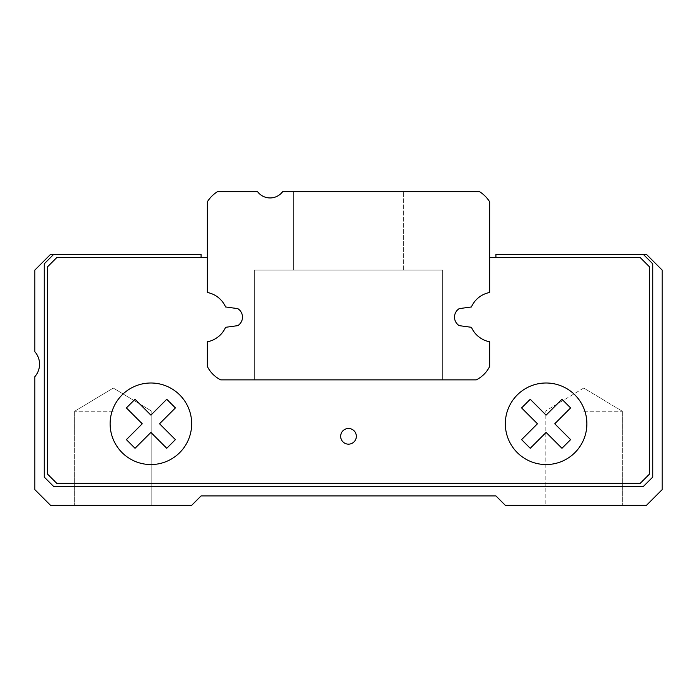 <?xml version="1.0" encoding="UTF-8"?>
<svg xmlns="http://www.w3.org/2000/svg" width="697" height="697" viewBox="0 0 697 697"><rect width="100%" height="100%" fill="white"/><g stroke="black" fill="none" stroke-linecap="round" stroke-linejoin="round"><path stroke-width="0.52" stroke-dasharray="3.48 2.61" d="M442.595 270.087L254.405 270.087L442.595 270.087L442.595 379.865L254.405 379.865L442.595 379.865L254.405 379.865L442.595 379.865L254.405 379.865L442.595 379.865L254.405 379.865L442.595 379.865L254.405 379.865L442.595 379.865L254.405 379.865L442.595 379.865L254.405 379.865L442.595 379.865L254.405 379.865L442.595 379.865L442.595 270.087L254.405 270.087L442.595 270.087L254.405 270.087L442.595 270.087L442.595 379.865L442.595 270.087L254.405 270.087L442.595 270.087L254.405 270.087L442.595 270.087L442.595 379.865L442.595 270.087L254.405 270.087L442.595 270.087L254.405 270.087L442.595 270.087L442.595 379.865L442.595 270.087L254.405 270.087L442.595 270.087M293.611 270.087L403.389 270.087L293.611 270.087L293.611 191.675L403.389 191.675L293.611 191.675L403.389 191.675L293.611 191.675L403.389 191.675L293.611 191.675L403.389 191.675L293.611 191.675L403.389 191.675L293.611 191.675L403.389 191.675L293.611 191.675L403.389 191.675L293.611 191.675L403.389 191.675L293.611 191.675L293.611 270.087L403.389 270.087L293.611 270.087L403.389 270.087L293.611 270.087L293.611 191.675L293.611 270.087L403.389 270.087L293.611 270.087L403.389 270.087L293.611 270.087L293.611 191.675L293.611 270.087L403.389 270.087L293.611 270.087L403.389 270.087L293.611 270.087L293.611 191.675L293.611 270.087L403.389 270.087L293.611 270.087M479.501 191.675L282.633 191.675A15.682 15.682 0 0 1 257.541 191.675L217.499 191.675A31.365 31.365 0 0 0 207.357 201.816L207.357 292.487A25.092 25.092 0 0 1 225.593 306.968L237.773 308.623A10.037 10.037 0 0 1 237.773 325.647L225.593 327.302A25.092 25.092 0 0 1 207.357 341.783L207.357 366.509A29.797 29.797 0 0 0 220.714 379.865L476.286 379.865A29.797 29.797 0 0 0 489.642 366.509L489.642 341.783A25.092 25.092 0 0 1 471.407 327.302L459.227 325.647A10.037 10.037 0 0 1 459.227 308.623L471.407 306.968A25.092 25.092 0 0 1 489.642 292.487L489.642 201.816A31.365 31.365 0 0 0 479.501 191.675M583.737 411.23L622.299 411.23L583.737 411.23M583.737 505.325L545.176 505.325L583.737 505.325M191.675 423.776A40.774 40.774 0 0 0 130.513 388.464A40.774 40.774 0 0 0 130.513 459.088A40.774 40.774 0 0 0 191.675 423.776A40.774 40.774 0 0 1 150.9 464.55A40.774 40.774 0 0 0 186.212 403.389A40.774 40.774 0 0 0 115.589 403.389A40.774 40.774 0 0 0 150.9 464.55A40.774 40.774 0 0 1 110.126 423.776A40.774 40.774 0 0 1 150.9 383.002A40.774 40.774 0 0 1 191.675 423.776M489.642 257.541L489.642 292.487A25.092 25.092 0 0 0 471.407 306.968L459.227 308.623A10.037 10.037 0 0 0 459.227 325.647L471.407 327.302A25.092 25.092 0 0 0 489.642 341.783L489.642 366.509A29.797 29.797 0 0 1 476.286 379.865L220.714 379.865A29.797 29.797 0 0 1 207.357 366.509L207.357 341.783A25.092 25.092 0 0 0 225.593 327.302L237.773 325.647A10.037 10.037 0 0 0 237.773 308.623L225.593 306.968A25.092 25.092 0 0 0 207.357 292.487L207.357 257.541L56.806 257.541L47.396 266.951L47.396 473.96L56.806 483.369L640.194 483.369L649.604 473.96L649.604 266.951L640.194 257.541L489.642 257.541L489.642 292.487A25.092 25.092 0 0 0 471.407 306.968L459.227 308.623M586.874 423.776A40.774 40.774 0 0 0 525.712 388.464A40.774 40.774 0 0 0 525.712 459.088A40.774 40.774 0 0 0 586.874 423.776A40.774 40.774 0 0 1 546.099 464.55A40.774 40.774 0 0 0 581.411 403.389A40.774 40.774 0 0 0 510.788 403.389A40.774 40.774 0 0 0 546.099 464.55A40.774 40.774 0 0 1 505.325 423.776A40.774 40.774 0 0 1 546.099 383.002A40.774 40.774 0 0 1 586.874 423.776M356.341 436.322A7.841 7.841 0 0 1 344.579 443.109A7.841 7.841 0 0 1 344.579 429.535A7.841 7.841 0 0 1 356.341 436.322A7.841 7.841 0 0 1 344.579 443.109A7.841 7.841 0 0 1 344.579 429.535A7.841 7.841 0 0 1 356.341 436.322A7.841 7.841 0 0 0 344.579 429.535A7.841 7.841 0 0 0 344.579 443.109A7.841 7.841 0 0 0 356.341 436.322M237.773 308.623L225.593 306.968A25.092 25.092 0 0 0 207.357 292.487L207.357 257.541M459.227 325.647L471.407 327.302A25.092 25.092 0 0 0 489.642 341.783L489.642 366.509A29.797 29.797 0 0 1 476.286 379.865L220.714 379.865A29.797 29.797 0 0 1 207.357 366.509L207.357 341.783A25.092 25.092 0 0 0 225.593 327.302L237.773 325.647M554.751 423.776L570.608 407.919L561.956 399.268L546.099 415.124L530.243 399.268L521.591 407.919L537.448 423.776L521.591 439.633L530.243 448.284L546.099 432.428L561.956 448.284L570.608 439.633L554.751 423.776L570.608 439.633L561.956 448.284L546.099 432.428L530.243 448.284L521.591 439.633L537.448 423.776L521.591 407.919L530.243 399.268L546.099 415.124L561.956 399.268L570.608 407.919L554.751 423.776L570.608 439.633L561.956 448.284L546.099 432.428L530.243 448.284L521.591 439.633L537.448 423.776L521.591 407.919L530.243 399.268L546.099 415.124L561.956 399.268L570.608 407.919L554.751 423.776M159.552 423.776L175.409 407.919L166.757 399.268L150.9 415.124L135.044 399.268L126.392 407.919L142.249 423.776L126.392 439.633L135.044 448.284L150.9 432.428L166.757 448.284L175.409 439.633L159.552 423.776L175.409 439.633L166.757 448.284L150.9 432.428L135.044 448.284L126.392 439.633L142.249 423.776L126.392 407.919L135.044 399.268L150.9 415.124L166.757 399.268L175.409 407.919L159.552 423.776L175.409 439.633L166.757 448.284L150.9 432.428L135.044 448.284L126.392 439.633L142.249 423.776L126.392 407.919L135.044 399.268L150.9 415.124L166.757 399.268L175.409 407.919L159.552 423.776M113.263 411.23L74.701 411.23L113.263 411.23M113.263 505.325L74.701 505.325L113.263 505.325M643.331 254.405L652.74 263.815L643.331 254.405L495.916 254.405L495.916 257.541L640.194 257.541L649.604 266.951L649.604 473.96L640.194 483.369L56.806 483.369L47.396 473.96L47.396 266.951L56.806 257.541L201.084 257.541L201.084 254.405L50.532 254.405L34.85 270.087L34.85 351.732A18.819 18.819 0 0 1 34.85 376.633L34.85 489.642L50.532 505.325L191.675 505.325L201.084 495.916L495.916 495.916L505.325 505.325L646.467 505.325L662.15 489.642L662.15 270.087L646.467 254.405L643.331 254.405L652.74 263.815L652.74 477.096L643.331 486.506L53.669 486.506L44.259 477.096L44.259 263.815L53.669 254.405M495.916 257.541L640.194 257.541L649.604 266.951L649.604 473.96L640.194 483.369L56.806 483.369L47.396 473.96L47.396 266.951L56.806 257.541L201.084 257.541M44.259 477.096L44.259 263.815L44.259 477.096L53.669 486.506L44.259 477.096M643.331 486.506L53.669 486.506L643.331 486.506L652.74 477.096L643.331 486.506M652.74 263.815L652.74 477.096L652.74 263.815M254.405 270.087L254.405 379.865L254.405 270.087M403.389 270.087L403.389 191.675L403.389 270.087M583.737 388.055L545.176 411.23L545.176 505.325L545.176 411.23L583.737 388.055L622.299 411.23L622.299 505.325L622.299 411.23L583.737 388.055M74.701 411.23L74.701 505.325L74.701 411.23L113.263 388.055L151.824 411.23L151.824 505.325L151.824 411.23L113.263 388.055L74.701 411.23"/><path stroke-width="1.05" d="M479.501 191.675L282.633 191.675A15.682 15.682 0 0 1 257.541 191.675L217.499 191.675A31.365 31.365 0 0 0 207.357 201.816L207.357 292.487A25.092 25.092 0 0 1 225.593 306.968L237.773 308.623A10.037 10.037 0 0 1 237.773 325.647L225.593 327.302A25.092 25.092 0 0 1 207.357 341.783L207.357 366.509A29.797 29.797 0 0 0 220.714 379.865L476.286 379.865A29.797 29.797 0 0 0 489.642 366.509L489.642 341.783A25.092 25.092 0 0 1 471.407 327.302L459.227 325.647A10.037 10.037 0 0 1 459.227 308.623L471.407 306.968A25.092 25.092 0 0 1 489.642 292.487L489.642 201.816A31.365 31.365 0 0 0 479.501 191.675M356.341 436.322A7.841 7.841 0 0 0 344.579 429.535A7.841 7.841 0 0 0 344.579 443.109A7.841 7.841 0 0 0 356.341 436.322M207.357 257.541L56.806 257.541L47.396 266.951L47.396 473.96L56.806 483.369L640.194 483.369L649.604 473.96L649.604 266.951L640.194 257.541L489.642 257.541M459.227 308.623A10.037 10.037 0 0 0 459.227 325.647M237.773 325.647A10.037 10.037 0 0 0 237.773 308.623M554.751 423.776L570.608 407.919L561.956 399.268L546.099 415.124L530.243 399.268L521.591 407.919L537.448 423.776L521.591 439.633L530.243 448.284L546.099 432.428L561.956 448.284L570.608 439.633L554.751 423.776M159.552 423.776L175.409 407.919L166.757 399.268L150.9 415.124L135.044 399.268L126.392 407.919L142.249 423.776L126.392 439.633L135.044 448.284L150.9 432.428L166.757 448.284L175.409 439.633L159.552 423.776M191.675 423.776A40.774 40.774 0 0 0 130.513 388.464A40.774 40.774 0 0 0 130.513 459.088A40.774 40.774 0 0 0 191.675 423.776M586.874 423.776A40.774 40.774 0 0 0 525.712 388.464A40.774 40.774 0 0 0 525.712 459.088A40.774 40.774 0 0 0 586.874 423.776M495.916 257.541L495.916 254.405L643.331 254.405L652.74 263.815L652.74 477.096L643.331 486.506L53.669 486.506L44.259 477.096L44.259 263.815L53.669 254.405L201.084 254.405L201.084 257.541M53.669 254.405L50.532 254.405L34.85 270.087L34.85 351.732A18.819 18.819 0 0 1 34.85 376.633L34.85 489.642L50.532 505.325L191.675 505.325L201.084 495.916L495.916 495.916L505.325 505.325L646.467 505.325L662.15 489.642L662.15 270.087L646.467 254.405L643.331 254.405"/></g></svg>
